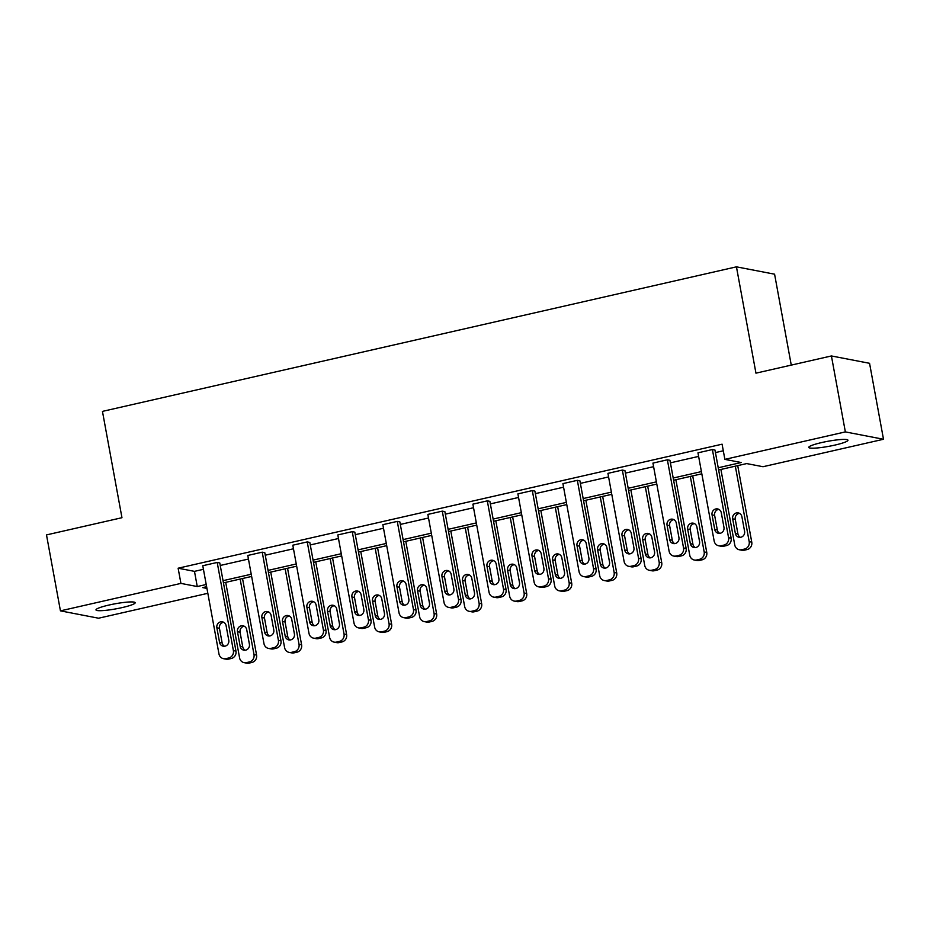 <?xml version="1.0" encoding="UTF-8"?>
<svg xmlns="http://www.w3.org/2000/svg" width="930" height="930" viewBox="0 0 930 930"><rect width="100%" height="100%" fill="white"/><g stroke="black" fill="none" stroke-linecap="round" stroke-linejoin="round"><path stroke-width="1.4" d="M108.984 605.046A19.937 2.569 -10.4 0 1 135.187 602.71A19.937 2.569 -10.4 0 1 122.179 607.581A19.937 2.569 -10.4 0 1 95.976 609.917A19.937 2.569 -10.4 0 1 108.984 605.046M821.76 442.541A19.937 2.569 -10.4 0 1 847.962 440.204A19.937 2.569 -10.4 0 1 834.954 445.075A19.937 2.569 -10.4 0 1 808.751 447.4A19.937 2.569 -10.4 0 1 821.76 442.541M791.267 365.118L774.585 274.187L736.444 266.84L102.451 411.386L121.958 517.708L46.5 534.913L60.438 610.859L180.92 583.401L197.253 586.539L206.216 584.505M736.444 266.84L755.951 373.163L831.42 355.958L869.562 363.305L883.5 439.262L763.019 466.721L746.685 463.582L718.623 469.976M207.832 593.305L98.58 618.217L60.438 610.859M831.42 355.958L845.358 431.904L883.5 439.262M268.561 648.431L271.142 648.919A6.231 5.859 100.9 0 0 273.432 648.884L276.326 648.222A6.231 5.859 100.9 0 0 280.976 640.84L264.794 552.676L262.225 552.176L278.396 640.34A6.231 5.859 -79.1 0 1 273.745 647.733L270.863 648.384A6.231 5.859 -79.1 0 1 263.969 643.63L247.787 555.466L262.225 552.176M358.596 627.901L361.177 628.401A6.231 5.859 100.9 0 0 363.467 628.355L366.35 627.704A6.231 5.859 100.9 0 0 371.012 620.31L354.83 532.146L352.249 531.646L368.431 619.81A6.231 5.859 -79.1 0 1 363.781 627.204L360.898 627.855A6.231 5.859 -79.1 0 1 354.005 623.1L337.823 534.936L352.249 531.646M448.632 607.371L451.213 607.871A6.231 5.859 100.9 0 0 453.503 607.825L456.386 607.174A6.231 5.859 100.9 0 0 461.048 599.78L444.866 511.616L442.285 511.128L458.467 599.28A6.231 5.859 -79.1 0 1 453.817 606.674L450.922 607.337A6.231 5.859 -79.1 0 1 444.04 602.57L427.858 514.418L442.285 511.128M538.668 586.842L541.248 587.342A6.231 5.859 100.9 0 0 543.538 587.307L546.422 586.644A6.231 5.859 100.9 0 0 551.083 579.25L534.901 491.098L532.32 490.598L548.502 578.751A6.231 5.859 -79.1 0 1 543.852 586.144L540.958 586.807A6.231 5.859 -79.1 0 1 534.076 582.041L517.894 493.888L532.32 490.598M628.703 566.324L631.284 566.812A6.231 5.859 100.9 0 0 633.574 566.777L636.457 566.114A6.231 5.859 100.9 0 0 641.119 558.721L624.937 470.568L622.356 470.069L638.538 558.233A6.231 5.859 -79.1 0 1 633.876 565.626L630.993 566.277A6.231 5.859 -79.1 0 1 624.111 561.522L607.929 473.358L622.356 470.069M718.739 545.794L721.32 546.294A6.231 5.859 100.9 0 0 723.61 546.247L726.493 545.585A6.231 5.859 100.9 0 0 731.154 538.203L714.972 450.039L712.392 449.539L728.574 537.703A6.231 5.859 -79.1 0 1 723.912 545.096L721.029 545.747A6.231 5.859 -79.1 0 1 714.147 540.993L697.965 452.829L712.392 449.539M718.227 467.767L741.222 462.524L724.877 459.374L722.087 444.191L178.13 568.207L194.475 571.357L203.426 569.311M220.247 565.475L248.45 559.046M265.259 555.21L293.462 548.781M310.283 544.945L338.485 538.517M355.295 534.692L383.497 528.252M400.319 524.427L428.521 517.998M445.331 514.162L473.533 507.734M490.354 503.897L518.556 497.469M535.366 493.632L563.568 487.204M580.378 483.368L608.58 476.939M625.402 473.103L653.604 466.674M670.414 462.838L698.616 456.409M715.437 452.573L723.296 450.783M673.715 556.059L676.296 556.547A6.231 5.859 100.9 0 0 678.586 556.512L681.481 555.849A6.231 5.859 100.9 0 0 686.131 548.468L669.949 460.303L667.38 459.804L683.55 547.968A6.231 5.859 -79.1 0 1 678.9 555.361L676.017 556.012A6.231 5.859 -79.1 0 1 669.123 551.258L652.941 463.094L667.38 459.804M583.68 576.588L586.26 577.077A6.231 5.859 100.9 0 0 588.551 577.042L591.445 576.379A6.231 5.859 100.9 0 0 596.095 568.986L579.913 480.833L577.344 480.333L593.526 568.497A6.231 5.859 -79.1 0 1 588.864 575.879L585.981 576.542A6.231 5.859 -79.1 0 1 579.088 571.787L562.917 483.623L577.344 480.333M493.656 597.106L496.225 597.606A6.231 5.859 100.9 0 0 498.526 597.572L501.41 596.909A6.231 5.859 100.9 0 0 506.06 589.515L489.889 501.351L487.308 500.863L503.49 589.016A6.231 5.859 -79.1 0 1 498.829 596.409L495.946 597.072A6.231 5.859 -79.1 0 1 489.052 592.305L472.882 504.153L487.308 500.863M403.62 617.636L406.189 618.136A6.231 5.859 100.9 0 0 408.491 618.09L411.374 617.439A6.231 5.859 100.9 0 0 416.024 610.045L399.853 521.881L397.273 521.393L413.455 609.545A6.231 5.859 -79.1 0 1 408.793 616.939L405.91 617.601A6.231 5.859 -79.1 0 1 399.028 612.835L382.846 524.671L397.273 521.393M313.584 638.166L316.165 638.666A6.231 5.859 100.9 0 0 318.455 638.619L321.338 637.957A6.231 5.859 100.9 0 0 326 630.575L309.818 542.411L307.237 541.911L323.419 630.075A6.231 5.859 -79.1 0 1 318.757 637.469L315.875 638.12A6.231 5.859 -79.1 0 1 308.993 633.365L292.81 545.201L307.237 541.911M223.549 658.696L226.13 659.184A6.231 5.859 100.9 0 0 228.42 659.149L231.303 658.487A6.231 5.859 100.9 0 0 235.964 651.093L219.782 562.941L217.202 562.441L233.383 650.605A6.231 5.859 -79.1 0 1 228.722 657.998L225.839 658.649A6.231 5.859 -79.1 0 1 218.957 653.895L202.775 565.731L217.202 562.441M178.13 568.207L180.92 583.401M724.877 459.374L845.358 431.904M206.623 586.702L202.728 587.597L206.937 588.411M701.813 473.812L673.611 480.24M656.801 484.065L628.599 490.505M611.777 494.33L583.575 500.759M566.765 504.595L538.563 511.023M521.742 514.86L493.539 521.288M476.73 525.125L448.527 531.553M431.706 535.389L403.504 541.818M386.694 545.654L358.492 552.083M341.67 555.919L313.468 562.348M296.658 566.184L268.456 572.613M251.646 576.437L223.444 582.878M223.037 580.669L251.24 574.24M268.049 570.404L296.252 563.975M313.073 560.139L341.275 553.71M358.085 549.874L386.287 543.446M403.108 539.609L431.311 533.181M448.121 529.344L476.323 522.916M493.133 519.08L521.335 512.651M538.156 508.826L566.358 502.386M583.168 498.561L611.37 492.133M628.192 488.297L656.394 481.868M673.204 478.032L701.406 471.603M194.475 571.357L197.253 586.539M723.97 527.356A4.987 4.697 100.9 0 1 718.413 533.308A4.987 4.697 100.9 0 1 714.728 529.461L712.055 514.883A4.987 4.697 100.9 0 1 717.623 508.931A4.987 4.697 100.9 0 1 721.296 512.779L723.97 527.356M719.739 533.355A4.987 4.697 100.9 0 1 717.309 529.961L714.635 515.383A4.987 4.697 100.9 0 1 718.867 509.373M735.328 466.163L749.196 541.678A6.231 5.859 -79.1 0 1 744.535 549.06L741.652 549.723A6.231 5.859 -79.1 0 1 734.758 544.968L720.901 469.452M737.723 465.616L751.765 542.167A6.231 5.859 100.9 0 1 747.115 549.56L744.233 550.223A6.231 5.859 100.9 0 1 741.931 550.258L739.362 549.77M739.49 513.348A4.987 4.697 -79.1 0 0 735.258 519.347L737.932 533.936A4.987 4.697 -79.1 0 0 740.35 537.331M744.593 531.332L741.908 516.743A4.987 4.697 -79.1 0 0 738.234 512.907A4.987 4.697 -79.1 0 0 732.677 518.859L735.351 533.436A4.987 4.697 -79.1 0 0 739.025 537.273A4.987 4.697 -79.1 0 0 744.593 531.332M678.947 537.621A4.987 4.697 100.9 0 1 673.39 543.562A4.987 4.697 100.9 0 1 669.716 539.726L667.043 525.148A4.987 4.697 100.9 0 1 672.599 519.196A4.987 4.697 100.9 0 1 676.273 523.044L678.947 537.621M674.715 543.62A4.987 4.697 100.9 0 1 672.297 540.225L669.623 525.636A4.987 4.697 100.9 0 1 673.855 519.638M633.935 547.886A4.987 4.697 100.9 0 1 628.378 553.827A4.987 4.697 100.9 0 1 624.704 549.99L622.019 535.413A4.987 4.697 100.9 0 1 627.587 529.461A4.987 4.697 100.9 0 1 631.261 533.308L633.935 547.886M629.703 553.885A4.987 4.697 100.9 0 1 627.273 550.49L624.6 535.901A4.987 4.697 100.9 0 1 628.831 529.902M690.316 476.427L704.173 551.943A6.231 5.859 -79.1 0 1 699.523 559.325L696.628 559.988A6.231 5.859 -79.1 0 1 689.746 555.222L675.889 479.717M692.699 475.881L706.754 552.432A6.231 5.859 100.9 0 1 702.092 559.825L699.209 560.488A6.231 5.859 100.9 0 1 696.919 560.523L694.338 560.023M694.466 523.613A4.987 4.697 -79.1 0 0 690.234 529.612L692.908 544.19A4.987 4.697 -79.1 0 0 695.338 547.596M699.569 541.597L696.896 527.008A4.987 4.697 -79.1 0 0 693.222 523.172A4.987 4.697 -79.1 0 0 687.665 529.112L690.339 543.701A4.987 4.697 -79.1 0 0 694.013 547.538A4.987 4.697 -79.1 0 0 699.569 541.597M645.304 486.692L659.161 562.197A6.231 5.859 -79.1 0 1 654.499 569.59L651.616 570.253A6.231 5.859 -79.1 0 1 644.734 565.487L630.865 489.982M647.687 486.146L661.73 562.697A6.231 5.859 100.9 0 1 657.08 570.09L654.197 570.753A6.231 5.859 100.9 0 1 651.895 570.788L649.326 570.288M649.454 533.878A4.987 4.697 -79.1 0 0 645.222 539.877L647.896 554.454A4.987 4.697 -79.1 0 0 650.314 557.861M654.557 551.862L651.872 537.273A4.987 4.697 -79.1 0 0 648.198 533.436A4.987 4.697 -79.1 0 0 642.642 539.377L645.315 553.966A4.987 4.697 -79.1 0 0 648.989 557.802A4.987 4.697 -79.1 0 0 654.557 551.862M588.911 558.151A4.987 4.697 100.9 0 1 583.354 564.092A4.987 4.697 100.9 0 1 579.681 560.255L577.007 545.678A4.987 4.697 100.9 0 1 582.564 539.726A4.987 4.697 100.9 0 1 586.237 543.562L588.911 558.151M584.679 564.15A4.987 4.697 100.9 0 1 582.261 560.755L579.588 546.166A4.987 4.697 100.9 0 1 583.819 540.167M600.28 496.957L614.137 572.462A6.231 5.859 -79.1 0 1 609.487 579.855L606.604 580.518A6.231 5.859 -79.1 0 1 599.711 575.751L585.854 500.247M602.663 496.411L616.718 572.961A6.231 5.859 100.9 0 1 612.056 580.355L609.173 581.006A6.231 5.859 100.9 0 1 606.883 581.052L604.302 580.553M604.442 544.143A4.987 4.697 -79.1 0 0 600.199 550.142L602.884 564.719A4.987 4.697 -79.1 0 0 605.302 568.125M609.534 562.115L606.86 547.538A4.987 4.697 -79.1 0 0 603.186 543.701A4.987 4.697 -79.1 0 0 597.63 549.642L600.303 564.231A4.987 4.697 -79.1 0 0 603.977 568.067A4.987 4.697 -79.1 0 0 609.534 562.115M543.899 568.416A4.987 4.697 100.9 0 1 538.342 574.356A4.987 4.697 100.9 0 1 534.669 570.52L531.983 555.931A4.987 4.697 100.9 0 1 537.552 549.99A4.987 4.697 100.9 0 1 541.225 553.827L543.899 568.416M539.667 574.415A4.987 4.697 100.9 0 1 537.238 571.008L534.564 556.431A4.987 4.697 100.9 0 1 538.796 550.432M555.268 507.222L569.125 582.726A6.231 5.859 -79.1 0 1 564.464 590.12L561.581 590.783A6.231 5.859 -79.1 0 1 554.699 586.016L540.841 510.512M557.651 506.676L571.706 583.226A6.231 5.859 100.9 0 1 567.044 590.62L564.161 591.271A6.231 5.859 100.9 0 1 561.86 591.317L559.29 590.817M559.418 554.408A4.987 4.697 -79.1 0 0 555.187 560.406L557.861 574.984A4.987 4.697 -79.1 0 0 560.29 578.379M564.522 572.38L561.848 557.802A4.987 4.697 -79.1 0 0 558.163 553.966A4.987 4.697 -79.1 0 0 552.606 559.907L555.28 574.484A4.987 4.697 -79.1 0 0 558.953 578.332A4.987 4.697 -79.1 0 0 564.522 572.38M498.887 578.681A4.987 4.697 100.9 0 1 493.319 584.621A4.987 4.697 100.9 0 1 489.645 580.785L486.971 566.196A4.987 4.697 100.9 0 1 492.528 560.255A4.987 4.697 100.9 0 1 496.202 564.092L498.887 578.681M494.644 584.679A4.987 4.697 100.9 0 1 492.226 581.273L489.552 566.696A4.987 4.697 100.9 0 1 493.784 560.697M510.245 517.487L524.101 592.991A6.231 5.859 -79.1 0 1 519.452 600.385L516.569 601.047A6.231 5.859 -79.1 0 1 509.675 596.281L495.818 520.777M512.639 516.941L526.682 593.491A6.231 5.859 100.9 0 1 522.032 600.885L519.138 601.536A6.231 5.859 100.9 0 1 516.848 601.582L514.267 601.082M514.406 564.673A4.987 4.697 -79.1 0 0 510.163 570.671L512.849 585.249A4.987 4.697 -79.1 0 0 515.267 588.644M519.498 582.645L516.824 568.067A4.987 4.697 -79.1 0 0 513.151 564.219A4.987 4.697 -79.1 0 0 507.594 570.171L510.268 584.749A4.987 4.697 -79.1 0 0 513.941 588.597A4.987 4.697 -79.1 0 0 519.498 582.645M453.863 588.934A4.987 4.697 100.9 0 1 448.307 594.886A4.987 4.697 100.9 0 1 444.633 591.05L441.959 576.461A4.987 4.697 100.9 0 1 447.516 570.52A4.987 4.697 100.9 0 1 451.19 574.356L453.863 588.934M449.632 594.933A4.987 4.697 100.9 0 1 447.214 591.538L444.528 576.96A4.987 4.697 100.9 0 1 448.76 570.962M465.233 527.752L479.09 603.256A6.231 5.859 -79.1 0 1 474.428 610.65L471.545 611.301A6.231 5.859 -79.1 0 1 464.663 606.546L450.806 531.03M467.616 527.205L481.67 603.756A6.231 5.859 100.9 0 1 477.009 611.15L474.126 611.801A6.231 5.859 100.9 0 1 471.836 611.847L469.255 611.347M469.383 574.938A4.987 4.697 -79.1 0 0 465.151 580.936L467.825 595.514A4.987 4.697 -79.1 0 0 470.255 598.908M474.486 592.91L471.812 578.332A4.987 4.697 -79.1 0 0 468.139 574.484A4.987 4.697 -79.1 0 0 462.57 580.436L465.256 595.014A4.987 4.697 -79.1 0 0 468.929 598.862A4.987 4.697 -79.1 0 0 474.486 592.91M408.851 599.199A4.987 4.697 100.9 0 1 403.283 605.151A4.987 4.697 100.9 0 1 399.609 601.303L396.936 586.725A4.987 4.697 100.9 0 1 402.492 580.785A4.987 4.697 100.9 0 1 406.166 584.621L408.851 599.199M404.62 605.198A4.987 4.697 100.9 0 1 402.19 601.803L399.516 587.225A4.987 4.697 100.9 0 1 403.748 581.227M420.209 538.005L434.077 613.521A6.231 5.859 -79.1 0 1 429.416 620.915L426.533 621.566A6.231 5.859 -79.1 0 1 419.639 616.811L405.782 541.295M422.604 537.47L436.647 614.021A6.231 5.859 100.9 0 1 431.997 621.403L429.102 622.065A6.231 5.859 100.9 0 1 426.812 622.112L424.231 621.612M424.371 585.191A4.987 4.697 -79.1 0 0 420.139 591.189L422.813 605.779A4.987 4.697 -79.1 0 0 425.231 609.173M429.462 603.175L426.789 588.597A4.987 4.697 -79.1 0 0 423.115 584.749A4.987 4.697 -79.1 0 0 417.558 590.701L420.232 605.279A4.987 4.697 -79.1 0 0 423.906 609.127A4.987 4.697 -79.1 0 0 429.462 603.175M363.828 609.464A4.987 4.697 100.9 0 1 358.271 615.416A4.987 4.697 100.9 0 1 354.597 611.568L351.924 596.99A4.987 4.697 100.9 0 1 357.48 591.038A4.987 4.697 100.9 0 1 361.154 594.886L363.828 609.464M359.596 615.462A4.987 4.697 100.9 0 1 357.178 612.068L354.493 597.49A4.987 4.697 100.9 0 1 358.736 591.492M375.197 548.27L389.054 623.786A6.231 5.859 -79.1 0 1 384.404 631.179L381.509 631.83A6.231 5.859 -79.1 0 1 374.627 627.076L360.77 551.56M377.58 547.724L391.635 624.274A6.231 5.859 100.9 0 1 386.973 631.668L384.09 632.33A6.231 5.859 100.9 0 1 381.8 632.365L379.219 631.877M379.347 595.456A4.987 4.697 -79.1 0 0 375.116 601.454L377.789 616.044A4.987 4.697 -79.1 0 0 380.219 619.438M384.45 613.44L381.777 598.862A4.987 4.697 -79.1 0 0 378.103 595.014A4.987 4.697 -79.1 0 0 372.535 600.966L375.22 615.544A4.987 4.697 -79.1 0 0 378.894 619.38A4.987 4.697 -79.1 0 0 384.45 613.44M318.816 619.729A4.987 4.697 100.9 0 1 313.259 625.681A4.987 4.697 100.9 0 1 309.574 621.833L306.9 607.255A4.987 4.697 100.9 0 1 312.468 601.303A4.987 4.697 100.9 0 1 316.142 605.151L318.816 619.729M314.584 625.727A4.987 4.697 100.9 0 1 312.154 622.333L309.481 607.755A4.987 4.697 100.9 0 1 313.712 601.757M330.173 558.535L344.042 634.051A6.231 5.859 -79.1 0 1 339.38 641.433L336.497 642.095A6.231 5.859 -79.1 0 1 329.604 637.341L315.747 561.825M332.568 557.988L346.611 634.539A6.231 5.859 100.9 0 1 341.961 641.933L339.078 642.595A6.231 5.859 100.9 0 1 336.776 642.63L334.207 642.142M334.335 605.721A4.987 4.697 -79.1 0 0 330.103 611.719L332.777 626.308A4.987 4.697 -79.1 0 0 335.195 629.703M339.438 623.705L336.753 609.115A4.987 4.697 -79.1 0 0 333.079 605.279A4.987 4.697 -79.1 0 0 327.523 611.231L330.197 625.809A4.987 4.697 -79.1 0 0 333.87 629.645A4.987 4.697 -79.1 0 0 339.438 623.705M273.792 629.994A4.987 4.697 100.9 0 1 268.235 635.934A4.987 4.697 100.9 0 1 264.562 632.098L261.888 617.52A4.987 4.697 100.9 0 1 267.445 611.568A4.987 4.697 100.9 0 1 271.118 615.416L273.792 629.994M269.56 635.992A4.987 4.697 100.9 0 1 267.143 632.598L264.469 618.008A4.987 4.697 100.9 0 1 268.7 612.01M285.161 568.8L299.018 644.316A6.231 5.859 -79.1 0 1 294.368 651.698L291.474 652.36A6.231 5.859 -79.1 0 1 284.592 647.606L270.735 572.09M287.544 568.253L301.599 644.804A6.231 5.859 100.9 0 1 296.937 652.197L294.054 652.86A6.231 5.859 100.9 0 1 291.764 652.895L289.184 652.395M289.311 615.986A4.987 4.697 -79.1 0 0 285.08 621.984L287.754 636.573A4.987 4.697 -79.1 0 0 290.183 639.968M294.415 633.969L291.741 619.38A4.987 4.697 -79.1 0 0 288.068 615.544A4.987 4.697 -79.1 0 0 282.511 621.484L285.185 636.073A4.987 4.697 -79.1 0 0 288.858 639.91A4.987 4.697 -79.1 0 0 294.415 633.969M228.78 640.259A4.987 4.697 100.9 0 1 223.223 646.199A4.987 4.697 100.9 0 1 219.55 642.363L216.864 627.785A4.987 4.697 100.9 0 1 222.433 621.833A4.987 4.697 100.9 0 1 226.106 625.681L228.78 640.259M224.549 646.257A4.987 4.697 100.9 0 1 222.119 642.863L219.445 628.273A4.987 4.697 100.9 0 1 223.677 622.275M240.149 579.065L254.006 654.569A6.231 5.859 -79.1 0 1 249.345 661.962L246.462 662.625A6.231 5.859 -79.1 0 1 239.58 657.859L225.711 582.354M242.532 578.518L256.575 655.069A6.231 5.859 100.9 0 1 251.925 662.462L249.042 663.125A6.231 5.859 100.9 0 1 246.741 663.16L244.172 662.66M244.299 626.25A4.987 4.697 -79.1 0 0 240.068 632.249L242.742 646.827A4.987 4.697 -79.1 0 0 245.16 650.233M249.403 644.234L246.717 629.645A4.987 4.697 -79.1 0 0 243.044 625.809A4.987 4.697 -79.1 0 0 237.487 631.749L240.161 646.338A4.987 4.697 -79.1 0 0 243.834 650.175A4.987 4.697 -79.1 0 0 249.403 644.234M731.154 538.203L728.574 537.703M726.493 545.585L723.912 545.096M723.61 546.247L721.029 545.747M714.728 529.461L717.309 529.961M712.055 514.883L714.635 515.383M749.196 541.678L751.765 542.167M741.652 549.723L744.233 550.223M744.535 549.06L747.115 549.56M737.932 533.936L735.351 533.436M735.258 519.347L732.677 518.859M686.131 548.468L683.55 547.968M681.481 555.849L678.9 555.361M678.586 556.512L676.017 556.012M669.716 539.726L672.297 540.225M667.043 525.148L669.623 525.636M641.119 558.721L638.538 558.233M636.457 566.114L633.876 565.626M633.574 566.777L630.993 566.277M624.704 549.99L627.273 550.49M622.019 535.413L624.6 535.901M704.173 551.943L706.754 552.432M696.628 559.988L699.209 560.488M699.523 559.325L702.092 559.825M692.908 544.19L690.339 543.701M690.234 529.612L687.665 529.112M659.161 562.197L661.73 562.697M651.616 570.253L654.197 570.753M654.499 569.59L657.08 570.09M647.896 554.454L645.315 553.966M645.222 539.877L642.642 539.377M596.095 568.986L593.526 568.497M591.445 576.379L588.864 575.879M588.551 577.042L585.981 576.542M579.681 560.255L582.261 560.755M577.007 545.678L579.588 546.166M614.137 572.462L616.718 572.961M606.604 580.518L609.173 581.006M609.487 579.855L612.056 580.355M602.884 564.719L600.303 564.231M600.199 550.142L597.63 549.642M551.083 579.25L548.502 578.751M546.422 586.644L543.852 586.144M543.538 587.307L540.958 586.807M534.669 570.52L537.238 571.008M531.983 555.931L534.564 556.431M569.125 582.726L571.706 583.226M561.581 590.783L564.161 591.271M564.464 590.12L567.044 590.62M557.861 574.984L555.28 574.484M555.187 560.406L552.606 559.907M506.06 589.515L503.49 589.016M501.41 596.909L498.829 596.409M498.526 597.572L495.946 597.072M489.645 580.785L492.226 581.273M486.971 566.196L489.552 566.696M524.101 592.991L526.682 593.491M516.569 601.047L519.138 601.536M519.452 600.385L522.032 600.885M512.849 585.249L510.268 584.749M510.163 570.671L507.594 570.171M461.048 599.78L458.467 599.28M456.386 607.174L453.817 606.674M453.503 607.825L450.922 607.337M444.633 591.05L447.214 591.538M441.959 576.461L444.528 576.96M479.09 603.256L481.67 603.756M471.545 611.301L474.126 611.801M474.428 610.65L477.009 611.15M467.825 595.514L465.256 595.014M465.151 580.936L462.57 580.436M416.024 610.045L413.455 609.545M411.374 617.439L408.793 616.939M408.491 618.09L405.91 617.601M399.609 601.303L402.19 601.803M396.936 586.725L399.516 587.225M434.077 613.521L436.647 614.021M426.533 621.566L429.102 622.065M429.416 620.915L431.997 621.403M422.813 605.779L420.232 605.279M420.139 591.189L417.558 590.701M371.012 620.31L368.431 619.81M366.35 627.704L363.781 627.204M363.467 628.355L360.898 627.855M354.597 611.568L357.178 612.068M351.924 596.99L354.493 597.49M389.054 623.786L391.635 624.274M381.509 631.83L384.09 632.33M384.404 631.179L386.973 631.668M377.789 616.044L375.22 615.544M375.116 601.454L372.535 600.966M326 630.575L323.419 630.075M321.338 637.957L318.757 637.469M318.455 638.619L315.875 638.12M309.574 621.833L312.154 622.333M306.9 607.255L309.481 607.755M344.042 634.051L346.611 634.539M336.497 642.095L339.078 642.595M339.38 641.433L341.961 641.933M332.777 626.308L330.197 625.809M330.103 611.719L327.523 611.231M280.976 640.84L278.396 640.34M276.326 648.222L273.745 647.733M273.432 648.884L270.863 648.384M264.562 632.098L267.143 632.598M261.888 617.52L264.469 618.008M299.018 644.316L301.599 644.804M291.474 652.36L294.054 652.86M294.368 651.698L296.937 652.197M287.754 636.573L285.185 636.073M285.08 621.984L282.511 621.484M235.964 651.093L233.383 650.605M231.303 658.487L228.722 657.998M228.42 659.149L225.839 658.649M219.55 642.363L222.119 642.863M216.864 627.785L219.445 628.273M254.006 654.569L256.575 655.069M246.462 662.625L249.042 663.125M249.345 661.962L251.925 662.462M242.742 646.827L240.161 646.338M240.068 632.249L237.487 631.749"/></g></svg>
